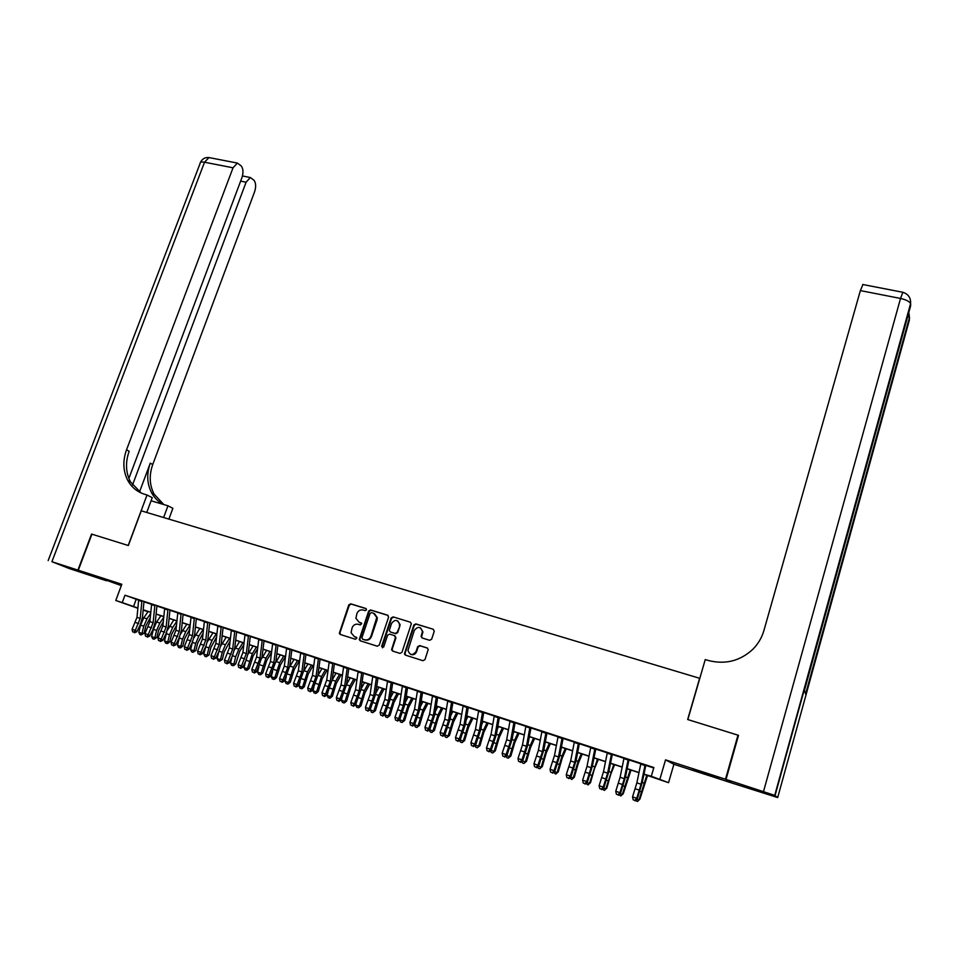 <?xml version="1.0" encoding="UTF-8"?>
<svg xmlns="http://www.w3.org/2000/svg" width="959" height="959" viewBox="0 0 959 959"><rect width="100%" height="100%" fill="white"/><g stroke="black" fill="none" stroke-linecap="round" stroke-linejoin="round"><path stroke-width="1.44" d="M366.494 609.876L365.858 608.486L350.706 603.822L348.764 604.913L339.318 633.336L340.289 634.462L355.453 639.281L356.88 637.963L354.219 636.488L351.078 632.688L352.097 627.797C353.38 624.908 355.453 623.746 358.33 624.309L360.308 624.932L361.723 623.638L359.062 622.163L355.909 618.279L356.928 613.52C358.21 610.631 360.284 609.468 363.161 610.032L365.127 610.631L366.494 609.876M704.577 772.99L692.997 769.657L707.466 774.644L719.13 778.001L704.577 772.99M102.961 578.637L119.983 584.546L102.961 578.637M429.644 640.312L431.646 639.209L434.247 631.286L433.264 629.26L415.822 623.889L413.844 624.992L404.458 653.678L405.501 655.153L422.967 660.703L424.969 659.6L428.205 649.543L427.151 647.936L419.658 645.587L417.656 646.69L416.098 651.449C412.61 655.788 409.901 655.441 407.959 650.394L414.324 630.423C417.896 626.059 420.605 626.455 422.439 631.621L421.109 636.428L422.164 637.987L429.644 640.312M731.453 782.748L725.495 779.223L737.974 735.169L687.663 719.514L699.626 678.289L141.261 510.823L128.338 545.515L91.92 534.187L78.302 570.233L121.805 584.283L115.787 600.49L122.237 602.6L124.97 595.215L653.87 767.524L651.317 776.251L668.543 782.688L643.933 774.297M725.495 779.223L665.534 759.864L659.924 779.08M388.575 617.2L387.652 615.199L370.63 609.96L368.676 611.051L359.241 639.569L360.236 640.792L377.271 646.198L379.249 645.107L388.575 617.2M393.094 616.877L410.32 622.187L411.363 623.686L401.965 652.3L399.975 653.403L392.579 651.053L391.548 649.651L395.42 637.639L394.473 635.625L389.594 634.103L387.616 635.194L383.672 647.025L381.634 646.378L391.116 617.98L393.094 616.877L410.32 622.187M78.302 570.233L121.314 585.601M141.884 601.005L138.659 599.962M154.867 605.237L151.606 604.182M167.933 609.492L164.66 608.426M181.095 613.784L177.799 612.717M194.365 618.111L191.045 617.033M207.731 622.463L204.387 621.372M221.205 626.862L217.825 625.759M234.775 631.286L231.371 630.171M248.453 635.733L245.024 634.618M262.239 640.228L258.786 639.102M276.132 644.76L272.644 643.621M290.133 649.315L286.621 648.176M304.231 653.918L300.694 652.767M318.46 658.545L314.888 657.383M332.785 663.22L329.189 662.046M347.23 667.932L343.61 666.745M361.783 672.667L358.139 671.48M376.455 677.45L372.775 676.251M391.248 682.269L387.544 681.058M406.16 687.135L402.42 685.913M421.193 692.026L417.417 690.804M436.345 696.965L432.545 695.731M451.617 701.94L447.781 700.693M467.009 706.963L463.149 705.704M482.545 712.022L478.649 710.751M498.189 717.128L494.269 715.846M513.976 722.271L510.02 720.976M529.883 727.449L525.904 726.155M545.935 732.676L541.907 731.369M562.118 737.951L558.054 736.632M578.433 743.273L574.333 741.942M594.88 748.631L590.756 747.289M611.482 754.038L607.311 752.683M628.205 759.492L624.009 758.125M124.97 595.215L138.647 600.106M143.946 601.832L151.594 604.326M156.892 606.052L164.636 608.569M169.935 610.296L177.775 612.861M183.073 614.587L191.021 617.176M196.307 618.903L204.363 621.528M209.637 623.242L217.801 625.903M223.075 627.618L231.347 630.315M236.621 632.041L245.001 634.774M250.263 636.488L258.762 639.257M264.013 640.96L272.62 643.765M277.87 645.479L286.597 648.32M291.836 650.034L300.67 652.911M305.909 654.613L314.864 657.538M320.09 659.241L329.165 662.201M334.379 663.904L343.574 666.901M348.788 668.591L358.103 671.636M363.305 673.326L372.751 676.407M377.942 678.097L387.508 681.214M392.687 682.904L402.396 686.069M407.563 687.747L417.393 690.959M422.547 692.638L432.509 695.886M437.664 697.565L447.757 700.849M452.888 702.527L463.125 705.86M468.244 707.526L478.613 710.907M483.732 712.573L494.233 716.001M499.339 717.656L509.984 721.132M515.067 722.786L525.868 726.311M530.938 727.965L541.883 731.525M546.942 733.179L558.018 736.788M563.065 738.43L574.309 742.098M579.332 743.74L590.72 747.445M595.743 749.087L607.275 752.839M612.286 754.469L623.973 758.281M628.96 759.912L640.816 763.772M645.791 765.39L653.738 767.979M645.083 764.994L640.852 763.616M665.534 759.864L673.889 764.275L731.417 782.88M673.889 764.275L668.543 782.688M143.167 609.996L147.998 611.71L143.155 610.152M643.957 774.165L651.317 776.251M122.237 602.6L137.88 608.018M143.191 609.768L150.803 612.262M156.101 614.012L163.821 616.541M169.12 618.279L176.947 620.845M182.234 622.583L190.158 625.184M195.444 626.922L203.476 629.56M208.75 631.286L216.89 633.959M222.164 635.697L230.412 638.406M235.674 640.132L244.042 642.878M249.292 644.604L257.767 647.385M263.018 649.099L271.601 651.928M276.851 653.642L285.542 656.495M290.781 658.222L299.604 661.111M304.818 662.825L313.761 665.762M318.975 667.476L328.038 670.449M333.241 672.151L342.411 675.172M347.614 676.874L356.916 679.931M362.106 681.633L371.529 684.726M376.707 686.428L386.261 689.557M391.428 691.259L401.102 694.436M406.268 696.126L416.074 699.351M421.217 701.041L431.166 704.302M436.297 705.992L446.367 709.3M451.497 710.979L461.711 714.335M466.817 716.013L477.162 719.406M482.269 721.084L492.746 724.524M497.841 726.191L508.462 729.679M513.544 731.345L524.309 734.882M529.38 736.548L540.289 740.12M545.335 741.786L556.4 745.419M561.435 747.073L572.643 750.741M577.666 752.395L589.018 756.124M594.029 757.766L605.537 761.542M610.535 763.184L622.199 767.02M627.174 768.65L638.994 772.534M137.856 608.282L115.787 600.49M638.97 772.666L627.15 768.782M622.163 767.152L610.499 763.328M605.513 761.686L594.005 757.91M588.994 756.255L577.63 752.527M572.607 750.885L561.411 747.205M556.364 745.551L545.311 741.918M540.265 740.264L529.344 736.68M524.285 735.014L513.521 731.477M508.438 729.811L497.817 726.323M492.722 724.656L482.245 721.216M477.138 719.538L466.793 716.145M461.687 714.467L451.473 711.11M446.355 709.432L436.273 706.124M431.142 704.433L421.205 701.173M416.05 699.483L406.244 696.258M401.09 694.568L391.404 691.391M386.237 689.689L376.683 686.56M371.505 684.858L362.082 681.765M356.892 680.063L347.602 677.006M342.399 675.304L333.217 672.283M328.014 670.581L318.963 667.608M313.737 665.894L304.806 662.957M299.58 661.242L290.769 658.342M285.53 656.627L276.827 653.774M271.589 652.048L263.006 649.231M257.755 647.505L249.28 644.724M244.03 642.998L235.662 640.252M230.4 638.526L222.152 635.817M216.878 634.091L208.738 631.418M203.464 629.679L195.432 627.042M190.146 625.316L182.222 622.715M176.935 620.976L169.108 618.399M163.809 616.661L156.089 614.132M150.791 612.393L143.179 609.888M136.19 599.303L133.505 606.591M404.638 654.422L404.998 653.331M361.387 622.978L359.613 622.427M356.508 637.291L354.77 636.74M366.242 608.725L351.258 604.098L349.316 605.189L339.954 632.724L340.469 634.522M388.131 615.462L371.157 610.236L369.203 611.327L359.865 639.03L360.392 640.84M371.481 612.597L370.114 613.364L361.903 637.723L362.55 639.126L364.636 639.785C367.525 640.372 369.623 639.209 370.917 636.285L376.791 617.428L373.566 613.245L371.481 612.597M374.549 613.676L377.319 617.704L377.055 619.862L371.457 636.536C370.162 639.449 368.076 640.624 365.175 640.037L363.089 639.377M394.988 635.877L395.935 637.891L392.147 649.267L392.699 651.101M393.598 617.152L391.632 618.243L382.161 646.618L382.461 647.828M399.34 625.867L399.567 624.333C397.601 619.466 394.916 619.166 391.536 623.446L389.294 630.543L390.313 631.921L395.204 633.455L397.182 632.353L399.843 626.119L400.083 624.597L397.709 620.917M399.843 626.119L397.685 632.604L395.719 633.707L390.84 632.173M420.557 627.893L422.931 631.885L421.6 636.68L422.188 637.987M410.548 654.326C413.257 655.357 415.271 654.482 416.59 651.676L416.098 651.449M427.594 648.164L420.15 645.827L418.148 646.929L416.59 651.676M433.264 629.26L416.326 624.153L414.336 625.256L405.046 653.355L405.609 655.189M150.275 617.74L145.828 625.951L144.078 633.156L141.201 634.918L139.918 634.498L138.803 632.329L140.565 625.112L143.802 617.776L148.13 611.518M138.803 632.329L142.004 633.396L143.754 626.179L147.003 618.831L150.683 613.472M141.201 634.918L142.004 633.396L144.078 633.156M141.896 600.945L140.206 618.423L135.303 630.339L136.813 631.729L140.182 624.992L142.471 617.284L143.97 601.689M138.671 599.89L136.993 617.356L132.09 629.26L135.303 630.339L133.888 632.233L132.606 631.801L133.888 632.233M134.5 632.796L136.813 631.729M132.09 629.26L132.606 631.801M77.919 570.114L91.549 534.067L128.206 545.479L147.027 495L144.845 494.353C137.341 492.027 131.659 487.388 127.799 480.459C123.016 471.049 122.596 460.823 126.54 449.783L233.037 167.801L204.531 162.227L51.918 561.71L77.919 570.114L106.293 580.722L69.204 568.519L51.918 561.71M163.617 517.524L167.957 505.789L151.078 500.79M167.957 505.789L172.872 508.318L168.892 519.107M147.027 495L152.241 497.685L146.739 512.466M132.486 485.086L246.091 182.21L250.359 177.535L254.063 180.316C255.945 183.085 256.137 186.861 254.638 191.644L152.745 464.528C148.981 475.196 149.448 485.098 154.147 494.209L163.833 504.566M163.294 504.41C158.331 501.773 154.459 497.937 151.666 492.914C146.967 483.768 146.499 473.854 150.287 463.137L139.511 491.943M128.866 478.445L241.944 177.643C243.478 172.752 243.274 168.88 241.308 166.015L237.4 163.078L233.037 167.801M141.201 493.01L130.448 481.838C125.677 472.463 125.245 462.274 129.165 451.269L126.54 449.783M726.023 779.403L731.933 783.047L777.689 797.564L774.728 795.371L726.023 779.403L738.514 735.325L687.831 719.562L705.249 659.588L708.186 660.451C725.136 664.803 740 661.087 752.791 649.339C758.125 643.969 761.842 637.687 763.927 630.483L860.367 290.589L862.944 284.535M763.52 791.511L900.525 298.453C905.955 299.664 909.312 301.366 910.594 303.559L910.606 305.921L804.421 690.432L805.812 694.484L909.456 319.767L777.689 797.564M163.318 621.576L158.643 630.219L156.88 637.447L154.015 639.221L152.733 638.79L151.618 636.62L153.38 629.38L156.605 622.007L160.908 615.714M151.618 636.62L154.831 637.699L156.605 630.447L159.829 623.074L163.749 617.308M154.015 639.221L154.831 637.699L156.88 637.447M176.468 625.436L171.553 634.51L169.779 641.763L167.729 643.453L165.631 643.117L164.516 640.948L166.722 632.161M164.516 640.948L167.753 642.027L169.539 634.762L172.752 627.342L176.912 621.144M167.429 630.207L173.783 619.934M166.926 643.561L167.753 642.027L169.779 641.763M189.726 629.296L184.56 638.838L182.773 646.114L180.724 647.816L178.626 647.481L177.511 645.299L179.525 637.148M177.511 645.299L180.783 646.402L182.57 639.102L185.77 631.645L190.002 625.268M180.7 633.887L186.753 624.201M179.932 647.924L180.783 646.402L182.773 646.114M203.08 633.168L197.662 643.201L195.864 650.502L193.035 652.324L191.716 651.88L190.613 649.687L192.495 642.003M190.613 649.687L193.898 650.789L195.696 643.465L198.897 635.985L203.092 629.56M194.018 637.771L199.808 628.481M193.035 652.324L193.898 650.789L195.864 650.502M154.867 605.165L153.128 622.703L148.237 634.666L149.712 636.057L153.08 629.284L155.358 621.54L156.904 605.908M151.618 604.11L149.892 621.624L144.989 633.575L148.237 634.666L146.811 636.572L145.516 636.129L146.811 636.572M147.398 637.124L149.712 636.057M144.989 633.575L145.516 636.129M167.945 609.433L166.147 627.006L161.256 639.03L162.718 640.42L166.063 633.611L168.352 625.831L169.947 610.152M164.66 608.354L162.886 625.927L157.995 637.939L161.256 639.03L159.817 640.936L158.511 640.504L159.817 640.936M160.405 641.487L162.718 640.42M157.995 637.939L158.511 640.504M181.107 613.712L179.261 631.346L174.382 643.429L175.821 644.808L179.153 637.963L181.443 630.159L183.085 614.431M177.811 612.645L175.965 630.267L171.098 642.326L174.382 643.429L172.932 645.335L171.625 644.892L172.932 645.335M173.507 645.886L175.821 644.808M171.098 642.326L171.625 644.892M194.377 618.04L192.471 635.721L187.604 647.852L189.007 649.231L192.327 642.35L194.629 634.522L196.319 618.747M191.057 616.961L189.151 634.63L184.296 646.75L187.604 647.852L186.142 649.77L184.823 649.327L186.142 649.77M186.717 650.322L189.007 649.231M184.296 646.75L184.823 649.327M216.554 637.04L210.86 647.589L209.062 654.925L206.233 656.759L204.902 656.316L203.799 654.11L207.911 638.91L209.661 623.098M203.799 654.11L207.12 655.225L208.918 647.876L212.107 640.36L216.278 633.887M207.408 641.751L212.97 632.808M206.233 656.759L207.12 655.225L209.062 654.925M207.743 622.403L205.777 640.132L200.934 652.324L202.313 653.69L205.61 646.774L208.918 647.876M204.399 621.3L202.445 639.03L197.59 651.197L200.934 652.324L199.46 654.242L198.129 653.798L199.46 654.242M200.011 654.793L202.313 653.69M197.59 651.197L198.129 653.798M230.124 640.924L224.154 652.012L222.356 659.372L219.527 661.219L218.196 660.775L217.094 658.569L218.796 651.64M217.094 658.569L220.438 659.684L222.248 652.312L225.425 644.76L229.561 638.25M220.87 645.815L226.24 637.16M219.527 661.219L220.438 659.684L222.356 659.372M221.217 626.79L219.191 644.568L214.36 656.819L215.703 658.186L219 651.233L221.301 643.333L223.099 627.474M217.837 625.688L215.835 643.465L210.992 655.692L214.36 656.819L212.874 658.749L211.531 658.294L212.874 658.749M213.413 659.289L215.703 658.186M210.992 655.692L211.531 658.294M243.814 644.808L239.666 651.425L235.746 663.856L233.684 665.582L231.587 665.27L230.496 663.065L232.09 656.543M230.496 663.065L233.852 664.191L235.674 656.783L238.839 649.195L242.951 642.65M234.428 649.938L239.594 641.547M232.929 665.714L233.852 664.191L235.746 663.856M234.787 631.214L232.701 649.051L227.882 661.35L229.213 662.705L232.474 655.716L234.787 647.793L236.633 631.885M231.383 630.099L229.321 647.924L224.49 660.212L227.882 661.35L226.384 663.28L225.029 662.825L226.384 663.28M226.923 663.82L229.213 662.705M224.49 660.212L225.029 662.825M257.611 648.692L253.152 655.896L249.232 668.375L247.182 670.113L245.072 669.802L243.994 667.584L245.492 661.494M243.994 667.584L247.374 668.723L252.361 653.654L256.437 647.073M248.081 654.098L253.056 645.97M246.427 670.257L247.374 668.723L249.232 668.375M248.465 635.673L246.331 653.559L241.512 665.918L242.807 667.272L246.067 660.248L248.381 652.288L250.287 636.332M245.036 634.546L242.915 652.42L238.096 664.767L241.512 665.918L240.014 667.848L238.647 667.392L240.014 667.848M240.529 668.399L242.807 667.272M238.096 664.767L238.647 667.392M271.529 652.564L266.758 660.391L262.826 672.93L260.776 674.68L258.678 674.357L257.587 672.139L258.978 666.517M257.587 672.139L261.004 673.29L265.979 658.162L270.03 651.545M261.843 658.318L266.626 650.418M260.033 674.824L261.004 673.29L262.826 672.93M262.251 640.156L260.045 658.102L255.25 670.521L256.521 671.863L262.071 656.807L264.037 640.816M258.798 639.03L256.604 656.963L251.809 669.358L255.25 670.521L253.727 672.463L252.361 671.995L253.727 672.463M254.243 673.002L256.521 671.863M251.809 669.358L252.361 671.995M285.458 656.603L280.46 664.923L276.528 677.522L274.466 679.272L272.368 678.96L271.289 676.73L272.56 671.588M271.289 676.73L274.73 677.893L279.716 662.705L283.72 656.04M275.689 662.573L280.292 654.913M273.747 679.428L274.73 677.893L276.528 677.522M276.144 644.688L273.878 662.681L269.095 675.148L270.33 676.491L275.88 661.374L277.894 645.335M272.656 643.549L270.414 661.53L265.619 673.985L269.095 675.148L267.561 677.102L266.17 676.634L267.561 677.102M268.064 677.641L270.33 676.491M265.619 673.985L266.17 676.634M299.22 661.123L294.257 669.502L290.337 682.149L288.275 683.911L286.178 683.599L285.099 681.37L286.238 676.742M285.099 681.37L288.563 682.532L293.538 667.272L297.518 660.559M289.654 666.865L294.065 659.432M287.568 684.055L288.563 682.532L290.337 682.149M290.145 649.243L287.82 667.296L283.049 679.823L284.26 681.166L289.786 665.966L291.848 649.878M286.633 648.104L284.32 666.133L279.548 678.648L283.049 679.823L281.502 681.777L280.1 681.31L281.502 681.777M281.982 682.317L284.26 681.166M279.548 678.648L280.1 681.31M313.09 665.678L308.175 674.105L304.243 686.8L302.181 688.574L300.083 688.262L299.016 686.033L300.023 681.957M299.016 686.033L302.505 687.195L307.479 671.875L311.423 665.126M303.715 671.204L307.935 663.988M301.486 688.73L302.505 687.195L304.243 686.8M304.243 653.846L301.857 671.935L297.11 684.534L298.285 685.865L303.799 670.605L305.921 654.47M300.706 652.695L298.333 670.773L293.574 683.359L297.11 684.534L295.552 686.5L294.137 686.021L295.552 686.5M296.019 687.028L298.285 685.865M293.574 683.359L294.137 686.021M327.067 670.269L322.188 678.744L318.268 691.499L316.194 693.273L314.108 692.973L313.03 690.732L313.893 687.255M313.03 690.732L316.554 691.907L321.529 676.527L325.437 669.73M317.885 675.568L321.924 668.579M315.511 693.441L316.554 691.907L318.268 691.499M318.472 658.473L316.014 676.622L311.279 689.281L312.418 690.6L317.92 675.268L320.102 659.085M314.9 657.311L312.466 675.448L307.719 688.094L311.279 689.281L309.709 691.247L308.283 690.768L309.709 691.247M310.165 691.775L312.418 690.6M307.719 688.094L308.283 690.768M341.152 674.884L336.321 683.419L332.389 696.234L330.328 698.02L328.23 697.72L327.163 695.467L327.87 692.626M327.163 695.467L330.711 696.654L335.686 681.202L339.558 674.369M329.201 661.974L326.707 680.171L321.972 692.866L325.557 694.064L326.671 695.383L332.162 679.979L336.01 673.206M329.656 698.188L330.711 696.654L332.389 696.234M332.797 663.149L330.28 681.346L325.557 694.064L323.974 696.03L322.536 695.551L323.974 696.03M332.162 679.979L334.403 663.748M324.418 696.558L326.671 695.383M321.972 692.866L322.536 695.551M355.333 679.547L350.562 688.142L346.631 701.005L344.557 702.791L342.471 702.491L341.404 700.238L341.943 698.08M341.404 700.238L344.988 701.437L349.951 685.913L353.787 679.032M346.547 684.414L350.215 677.869M343.897 702.971L344.988 701.437L346.631 701.005M347.242 667.848L344.653 686.105L339.954 698.883L341.032 700.202L346.511 684.714L348.812 668.435M343.622 666.673L341.056 684.918L336.333 697.673L339.954 698.883L338.359 700.861L336.909 700.382L338.359 700.861M338.791 701.389L341.032 700.202M336.333 697.673L336.909 700.382M369.647 684.246L364.911 692.889L360.98 705.8L358.906 707.61L356.82 707.31L355.753 705.057L356.113 703.63M355.753 705.057L359.361 706.256L364.324 690.672L368.124 683.743M361.063 688.862L364.528 682.568M358.258 707.79L360.98 705.8M361.795 672.595L359.146 690.912L354.458 703.75L355.513 705.045L360.968 689.497L363.329 673.17M358.151 671.408L355.513 689.701L350.814 702.527L354.458 703.75L352.852 705.728L351.39 705.237L352.852 705.728M353.272 706.244L355.513 705.045M350.814 702.527L351.39 705.237M384.056 688.982L379.368 697.673L375.437 710.655L372.727 712.657L371.277 712.165L370.378 709.264M370.222 709.9L373.854 711.122L378.817 695.455L382.581 688.49M375.688 693.321L378.949 687.303M372.727 712.657L375.437 710.655M376.467 677.378L373.758 695.743L369.083 708.641L370.102 709.936L375.544 694.316L377.966 677.941M372.787 676.179L370.09 694.532L365.415 707.418L369.083 708.641L367.453 710.631L365.99 710.139L367.453 710.631M367.872 711.146L370.102 709.936M365.415 707.418L365.99 710.139M398.584 693.741L393.945 702.503L390.013 715.534L387.316 717.548L385.854 717.056L384.823 714.827M384.835 714.803L388.467 716.013L393.418 700.286L397.146 693.273M390.445 697.792L393.49 692.074M387.316 717.548L390.013 715.534M391.26 682.197L388.479 700.621L383.816 713.58L384.799 714.875L390.229 699.171L392.711 682.748M387.556 680.986L384.787 699.399L380.124 712.345L383.816 713.58L382.185 715.57L380.711 715.078L382.185 715.57M382.581 716.085L384.799 714.875M380.124 712.345L380.711 715.078M413.221 698.548L408.63 707.37L404.698 720.449L402.025 722.487L400.55 721.995L399.567 719.873M399.651 719.765L403.188 720.952L408.138 705.153L411.819 698.092M405.321 702.276L408.138 696.881M402.025 722.487L404.698 720.449M406.172 687.052L403.319 705.524L398.68 718.555L399.627 719.837L405.046 704.062L407.587 687.591M402.432 685.841L399.591 704.302L394.952 717.308L398.68 718.555L397.026 720.557L395.54 720.053L397.026 720.557M397.41 721.072L399.627 719.837M394.952 717.308L395.54 720.053M427.978 703.403L423.446 712.273L419.503 725.412L416.841 727.461L415.355 726.97L414.42 724.932M414.6 724.776L418.028 725.927L422.979 710.056L426.623 702.947M420.318 706.759L422.907 701.736M416.841 727.461L419.503 725.412M421.205 691.954L418.28 710.487L413.653 723.577L414.576 724.848L419.97 709.001L422.571 692.482M417.441 690.732L414.528 709.24L409.901 722.319L413.653 723.577L411.986 725.579L410.488 725.076L411.986 725.579M412.358 726.083L414.576 724.848M409.901 722.319L410.488 725.076M442.854 708.281L438.371 717.212L434.427 730.41L431.778 732.484L430.279 731.981L429.404 730.027M429.668 729.823L432.988 730.938L437.939 714.994L441.536 707.85M435.446 711.254L437.795 706.615M431.778 732.484L434.427 730.41M436.357 696.893L433.36 715.474L428.745 728.636L429.632 729.895L435.014 713.976L437.688 697.409M432.557 695.659L429.572 714.227L424.969 727.366L428.745 728.636L427.079 730.638L425.556 730.135L427.079 730.638M427.426 731.154L429.632 729.895M424.969 727.366L425.556 730.135M457.851 713.208L453.415 722.187L449.471 735.445L446.834 737.531L445.324 737.027L444.497 735.181M444.844 734.918L448.069 735.997L453.008 719.981L456.568 712.789M450.718 715.738L452.804 711.542M446.834 737.531L449.471 735.445M451.629 701.868L448.56 720.509L443.969 733.731L444.82 734.99L450.179 718.986L452.912 702.372M447.805 700.621L444.748 719.25L440.157 732.448L443.969 733.731L442.279 735.745L440.756 735.241L442.279 735.745M442.626 736.248L444.82 734.99M440.157 732.448L440.756 735.241M472.967 718.171L468.579 727.21L464.636 740.528L462.01 742.626L460.488 742.122L459.709 740.36M460.152 740.048L463.281 741.091L468.208 725.004L471.72 717.764M466.11 720.221L467.92 716.517M462.01 742.626L464.636 740.528M467.033 706.891L463.88 725.579L459.313 738.874L460.128 740.12L465.475 724.033L468.268 707.37M463.173 705.632L460.044 724.309L455.465 737.579L459.313 738.874L457.611 740.899L456.076 740.372L457.611 740.899M457.934 741.391L460.128 740.12M455.465 737.579L456.076 740.372M488.191 723.17L483.863 732.268L479.932 745.646L477.318 747.768L475.784 747.253L475.053 745.599M475.592 745.215L478.601 746.234L483.528 730.063L487.004 722.774M481.646 724.692L483.168 721.516M477.318 747.768L479.932 745.646M482.557 711.95L479.332 730.698L474.789 744.052L475.556 745.299L480.891 729.128L483.756 712.417M478.661 710.679L475.46 729.415L470.905 742.757L474.789 744.052L473.063 746.078L471.516 745.563L473.063 746.078M473.374 746.581L475.556 745.299M470.905 742.757L471.516 745.563M503.547 728.205L499.279 737.375L495.335 750.813L492.746 752.947L491.2 752.431L490.517 750.873M491.152 750.441L494.053 751.412L498.968 735.169L502.396 727.833M497.325 729.152L498.536 726.562M492.746 752.947L495.335 750.813M498.212 717.044L494.916 735.853L490.385 749.279L491.116 750.513L496.426 734.27L499.363 717.5M494.281 715.774L491.008 734.558L486.477 747.972L490.385 749.279L488.646 751.317L487.088 750.789L488.646 751.317M488.946 751.808L491.116 750.513M486.477 747.972L487.088 750.789M519.035 733.287L514.815 742.518L510.871 756.016L508.294 758.173L506.736 757.646L506.1 756.195M506.832 755.692L509.625 756.627L514.539 740.324L517.92 732.928M513.149 733.575L514.036 731.645M508.294 758.173L510.871 756.016M513.988 722.187L510.62 741.055L506.112 754.541L506.808 755.776L512.094 739.449L515.103 722.63M510.032 720.904L506.676 739.749L502.168 753.223L506.112 754.541L504.362 756.591L502.78 756.052L504.362 756.591M504.638 757.071L506.808 755.776M502.168 753.223L502.78 756.052M534.643 738.418L530.471 747.708L526.539 761.266L523.974 763.436L522.403 762.908L521.816 761.566M522.655 761.002L525.328 761.89L530.243 745.503L533.576 738.07M529.116 737.962L529.656 736.776M523.974 763.436L526.539 761.266M529.907 727.378L526.455 746.294L521.96 759.864L522.619 761.074L527.894 744.675L530.974 727.809M525.916 726.071L522.475 744.975L517.992 758.521L521.96 759.864L520.198 761.902L518.615 761.374L520.198 761.902M520.461 762.381L522.619 761.074M517.992 758.521L518.615 761.374M550.37 743.585L546.27 752.935L542.326 766.553L539.785 768.734L538.191 768.207L537.663 766.972M538.598 766.337L541.164 767.2L546.067 750.741L549.351 743.249M539.785 768.734L542.326 766.553M545.947 732.604L542.422 751.58L537.951 765.21L538.574 766.421L543.825 749.938L546.966 733.012M541.931 731.297L538.407 750.25L533.947 763.867L537.951 765.21L536.177 767.26L534.571 766.721L536.177 767.26M536.429 767.739L538.574 766.421M533.947 763.867L534.571 766.721M566.23 748.787L562.19 758.209L558.258 771.887L555.717 774.093L553.643 772.439M554.686 771.731L557.131 772.558L562.022 756.016L565.259 748.476M555.717 774.093L558.258 771.887M562.13 737.879L558.51 756.915L554.074 770.616L554.65 771.815L559.876 755.248L563.101 738.274M558.078 736.56L554.482 755.572L550.034 769.262L554.074 770.616L552.276 772.666L550.658 772.127L552.276 772.666M552.516 773.146L554.65 771.815M550.034 769.262L550.658 772.127M582.233 754.038L578.241 763.52L574.309 777.258L571.792 779.487L569.754 777.953M570.893 777.174L573.218 777.953L578.109 761.326L581.31 753.738M571.792 779.487L574.309 777.258M578.445 743.189L574.753 762.285L570.329 776.059L570.869 777.246L576.071 760.595L579.368 743.573M574.357 741.858L570.677 760.943L566.254 774.692L570.329 776.059L568.519 778.121L566.889 777.569L568.519 778.121M568.735 778.6L570.869 777.246M566.254 774.692L566.889 777.569M598.356 759.336L594.424 768.878L590.492 782.688L587.999 784.93L585.997 783.503M587.244 782.652L589.449 783.383L597.481 759.048M587.999 784.93L590.492 782.688M594.904 748.559L591.116 767.703L586.728 781.549L587.22 782.724L592.41 765.989L595.779 748.919M590.78 747.217L587.016 766.349L582.616 780.17L586.728 781.549L584.894 783.623L583.252 783.071L584.894 783.623M585.098 784.09L587.22 782.724M582.616 780.17L583.252 783.071M614.611 764.671L610.751 774.285L606.819 788.154L604.338 790.408L602.384 789.113M603.738 788.178L605.812 788.873L613.784 764.407M604.338 790.408L606.819 788.154M611.494 753.966L607.622 773.17L603.259 787.087L603.714 788.25L608.869 771.432L612.322 754.313M607.335 752.611L603.487 771.803L599.111 785.697L603.259 787.087L601.413 789.161L599.759 788.61L601.413 789.161M601.593 789.629L603.714 788.25M599.111 785.697L599.759 788.61M631.01 770.053L623.278 793.668L620.809 795.946L618.903 794.771M620.365 793.752L622.319 794.412L630.231 769.801M620.809 795.946L623.278 793.668M628.229 759.42L624.273 778.684L619.934 792.673L620.341 793.836L625.484 776.922L628.996 759.744M624.033 758.054L620.101 777.293L615.75 791.271L619.934 792.673L618.064 794.759L616.397 794.196L618.064 794.759M618.231 795.215L620.341 793.836M615.75 791.271L616.397 794.196M647.541 775.483L639.869 799.219L637.423 801.52L635.565 800.489M637.136 799.374L638.958 799.986L646.81 775.244M637.423 801.52L639.869 799.219M645.107 764.91L641.068 784.234L636.74 798.308L637.112 799.458L642.23 782.46L645.827 765.234M640.876 763.532L636.86 782.844L632.532 796.893L636.74 798.308L634.87 800.393L633.18 799.83L634.87 800.393M635.014 800.849L637.112 799.458M632.532 796.893L633.18 799.83M140.565 625.112L143.754 626.179M143.802 617.776L147.003 618.831M140.206 618.423L136.993 617.356M138.683 623.578L135.471 622.511M141.836 601.461L138.611 600.418M150.287 463.137L152.745 464.528M246.091 182.21L240.637 181.131M48.166 560.571L200.119 163.414C199.928 162.083 201.402 161.687 204.531 162.227L208.966 157.564L210.225 157.803M910.738 304.351L775.064 795.526M902.863 292.291L900.525 298.453L860.367 290.589M907.885 315.799L909.588 318.268M153.38 629.38L156.605 630.447M156.605 622.007L159.829 623.074M166.291 633.683L169.539 634.762M169.515 626.275L172.752 627.342M179.297 638.011L182.57 639.102M182.51 630.566L185.77 631.645M192.399 642.374L195.696 643.465M195.6 634.894L198.897 635.985M153.128 622.703L149.892 621.624M151.606 627.881L148.369 626.802M154.807 605.692L151.558 604.638M166.147 627.006L162.886 625.927M164.612 632.209L161.352 631.118M167.873 609.96L164.6 608.881M179.261 631.346L175.965 630.267M177.727 636.572L174.442 635.469M181.035 614.251L177.739 613.173M192.471 635.721L189.151 634.63M190.937 640.96L187.616 639.857M194.305 618.567L190.985 617.488M208.798 639.257L212.107 640.36M205.777 640.132L202.445 639.03M204.243 645.383L200.91 644.28M207.671 622.93L204.327 621.84M219 651.221L222.248 652.312M222.092 643.657L225.425 644.76M219.191 644.568L215.835 643.465M217.657 649.854L214.289 648.728M221.145 627.318L217.765 626.215M232.486 655.716L235.674 656.783M235.482 648.08L238.839 649.195M232.701 649.051L229.321 647.924M231.167 654.35L227.774 653.223M234.715 631.741L231.311 630.638M246.067 660.236L249.208 661.29M248.968 652.54L252.361 653.654M246.331 653.559L242.915 652.42M244.785 658.881L241.368 657.742M248.393 636.201L244.965 635.086M259.757 664.803L262.838 665.822M262.574 657.035L265.979 658.162M260.045 658.102L256.604 656.963M258.498 663.436L255.058 662.297M262.167 640.696L258.714 639.569M273.555 669.394L276.576 670.401M276.264 661.566L279.716 662.705M273.878 662.681L270.414 661.53M272.332 668.039L268.856 666.889M276.06 645.227L272.584 644.088M287.46 674.021L290.421 675.004M290.074 666.121L293.538 667.272M287.82 667.296L284.32 666.133M286.262 672.679L282.761 671.516M290.062 649.794L286.549 648.644M301.474 678.684L304.375 679.655M303.991 670.725L307.479 671.875M301.857 671.935L298.333 670.773M300.299 677.354L296.787 676.179M304.159 654.386L300.623 653.235M315.595 683.383L318.436 684.33M318.004 675.352L321.529 676.527M316.014 676.622L312.466 675.448M314.456 682.053L310.908 680.878M318.376 659.025L314.816 657.862M329.824 688.13L332.605 689.053M332.15 680.039L335.686 681.202M330.28 681.346L326.707 680.171M328.721 686.8L325.137 685.613M332.713 663.688L329.117 662.525M344.173 692.901L346.882 693.813M346.499 684.774L349.951 685.913M344.653 686.105L341.056 684.918M343.094 691.583L339.486 690.384M347.146 668.399L343.526 667.224M358.618 697.72L361.267 698.596M360.956 689.557L364.324 690.672M359.146 690.912L355.513 689.701M357.575 696.402L353.943 695.191M361.711 673.146L358.055 671.959M373.195 702.563L375.772 703.426M375.532 694.376L378.817 695.455M373.758 695.743L370.09 694.532M372.176 701.257L368.52 700.046M376.384 677.929L372.703 676.73M387.88 707.454L390.397 708.293M390.229 699.231L393.418 700.286M388.479 700.621L384.787 699.399M386.897 706.16L383.216 704.937M391.164 682.748L387.46 681.549M402.684 712.381L405.13 713.196M405.034 704.122L408.138 705.153M403.319 705.524L399.591 704.302M401.737 711.099L398.021 709.864M406.077 687.615L402.336 686.392M417.609 717.356L419.982 718.147M419.958 709.061L422.979 710.056M418.28 710.487L414.528 709.24M416.697 716.073L412.945 714.827M421.109 692.518L417.333 691.283M432.653 722.367L434.954 723.134M435.002 714.023L437.939 714.994M433.36 715.474L429.572 714.227M431.778 721.084L427.99 719.825M436.249 697.457L432.461 696.21M447.805 727.413L450.047 728.157M450.167 719.046L453.008 719.981M448.56 720.509L444.748 719.25M446.966 726.143L443.166 724.872M451.533 702.432L447.697 701.185M463.101 732.508L465.259 733.227M465.463 724.093L468.208 725.004M463.88 725.579L460.044 724.309M462.298 731.237L458.45 729.967M466.925 707.454L463.065 706.196M478.505 737.639L480.591 738.334M480.879 729.188L483.528 730.063M479.332 730.698L475.46 729.415M477.738 736.38L473.866 735.097M482.449 712.513L478.553 711.242M494.041 742.805L496.055 743.477M496.414 734.33L498.968 735.169M494.916 735.853L491.008 734.558M493.322 741.559L489.414 740.264M498.105 717.62L494.173 716.337M509.708 748.02L511.638 748.667M512.082 739.509L514.539 740.324M510.62 741.055L506.676 739.749M509.013 746.785L505.081 745.479M513.88 722.762L509.924 721.468M525.496 753.283L527.354 753.894M527.882 744.723L530.243 745.503M526.455 746.294L522.475 744.975M524.849 752.06L520.881 750.729M529.788 727.941L525.808 726.646M541.427 758.581L543.202 759.168M543.813 749.998L546.067 750.741M542.422 751.58L538.407 750.25M540.816 757.37L536.812 756.04M545.839 733.179L541.811 731.861M557.479 763.927L559.181 764.491M559.864 755.296L562.022 756.016M558.51 756.915L554.482 755.572M556.915 762.717L552.875 761.374M562.01 738.454L557.958 737.123M573.674 769.322L575.28 769.861M576.059 760.655L578.109 761.326M574.753 762.285L570.677 760.943M573.146 768.123L569.071 766.768M578.325 743.764L574.237 742.434M590.001 774.752L591.523 775.268M592.398 766.049L594.328 766.697M591.116 767.703L587.016 766.349M589.509 773.565L585.41 772.199M594.784 749.135L590.648 747.792M606.46 780.242L607.898 780.722M608.857 771.492L610.691 772.103M607.622 773.17L603.487 771.803M606.016 779.056L601.88 777.677M611.374 754.541L607.215 753.187M623.062 785.769L624.417 786.212M625.472 776.982L627.186 777.557M624.273 778.684L620.101 777.293M622.655 784.594L618.483 783.203M628.097 759.996L623.901 758.629M639.809 791.343L641.068 791.762M642.218 782.52L643.825 783.047M641.068 784.234L636.86 782.844M639.449 790.18L635.242 788.778M644.975 765.498L640.744 764.119M130.448 481.838L127.799 480.459M151.666 492.914L154.147 494.209M250.359 177.535L242.459 175.965M237.4 163.078L208.966 157.564C205.022 157.216 202.181 158.822 200.467 162.383M774.728 795.371L910.594 303.559C910.906 297.746 908.257 293.981 902.659 292.243L862.668 284.487M805.62 693.92L909.456 317.537L908.82 312.382"/></g></svg>
